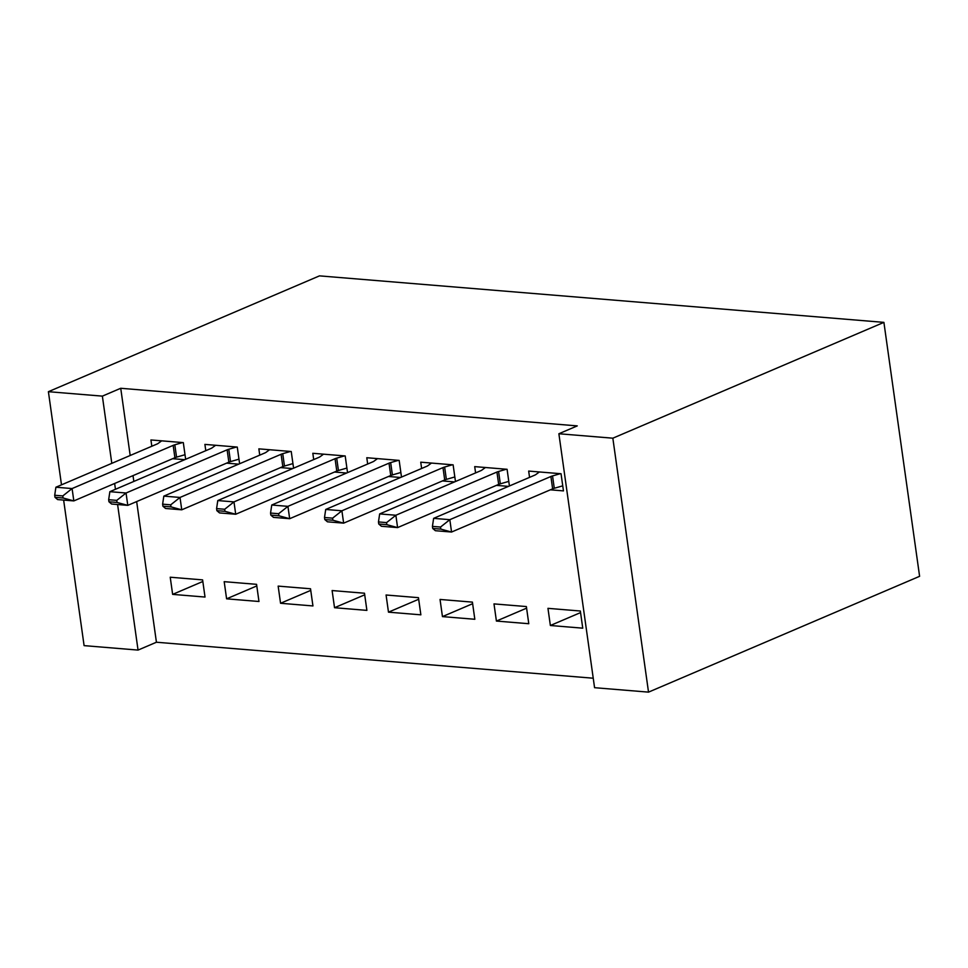 <?xml version="1.0" encoding="UTF-8"?>
<svg xmlns="http://www.w3.org/2000/svg" width="968" height="968" viewBox="0 0 968 968"><rect width="100%" height="100%" fill="white"/><g stroke="black" fill="none" stroke-linecap="round" stroke-linejoin="round"><path stroke-width="1.45" d="M136.657 501.569L156.429 642.232L593.239 678.217M156.429 642.232L138.049 650.085L84.095 645.632L63.634 500.081M130.184 455.492L120.734 388.277L577.255 425.896L558.875 433.749L594.57 687.691L648.524 692.132L919.6 576.311L883.905 322.368L319.476 275.868L48.4 391.689L102.366 396.13L111.804 463.345M258.976 601.491L256.568 584.333L224.189 581.671L226.597 598.829L258.976 601.491M239.616 463.732L237.269 447.071L204.901 444.397L205.785 450.689M238.672 464.144L226.597 463.14M366.896 610.385L364.488 593.227L332.109 590.553L334.529 607.71L366.896 610.385M347.536 472.626L345.201 455.952L312.821 453.29L313.705 459.582M346.592 473.037L334.517 472.033M474.828 619.278L472.408 602.12L440.041 599.446L442.449 616.604L474.828 619.278M455.468 481.519L453.121 464.846L420.741 462.184L421.624 468.476M454.524 481.919L442.436 480.927M582.748 628.171L580.34 611.014L547.961 608.34L550.369 625.497L582.748 628.171M550.369 489.82L563.461 490.897L561.041 473.739L528.673 471.077L529.556 477.369M133.015 475.627L133.826 481.435M509.422 485.972L507.087 469.298L474.707 466.624L475.591 472.916M508.478 486.372L496.402 485.379M528.782 623.719L526.374 606.561L493.995 603.899L496.415 621.057L528.782 623.719M401.502 477.079L399.155 460.405L366.787 457.731L367.671 464.035M400.558 477.478L388.483 476.486M420.862 614.825L418.454 597.667L386.075 595.005L388.483 612.163L420.862 614.825M293.582 468.185L291.235 451.511L258.855 448.849L259.739 455.141M292.638 468.585L280.563 467.592M312.942 605.944L310.522 588.774L278.155 586.112L280.563 603.27L312.942 605.944M185.65 459.292L183.315 442.618L150.935 439.956L151.819 446.248M184.707 459.691L172.631 458.699M205.022 597.05L202.602 579.892L170.223 577.218L172.643 594.376L205.022 597.05M114.635 483.48L115.458 489.288M117.6 504.522L138.049 650.085M48.4 391.689L61.492 484.847M120.734 388.277L102.366 396.13M558.875 433.749L612.841 438.189L883.905 322.368M648.524 692.132L612.841 438.189M580.558 612.599L550.369 625.497M526.604 608.158L496.415 621.057M472.638 603.705L442.449 616.604M418.672 599.265L388.483 612.163M364.718 594.812L334.529 607.71M310.752 590.371L280.563 603.27M256.786 585.93L226.597 598.829M202.832 581.478L172.643 594.376M432.43 526.386L432.72 528.443L440.815 529.109L440.525 527.052L432.43 526.386L433.628 518.352L534.711 475.167A7.151 1.767 -8 0 0 535.849 474.55L539.394 471.961M560.315 473.679L552.546 475.917A7.151 1.767 -8 0 0 550.901 476.498L449.817 519.683L451.56 532.037L435.37 530.706L432.72 528.443M562.747 485.839L554.277 488.271A7.151 1.767 -8 0 0 552.631 488.852L451.56 532.037L440.815 529.109M433.628 518.352L449.817 519.683L440.525 527.052M378.464 521.933L378.754 524.003L386.849 524.668L386.559 522.611L378.464 521.933L379.674 513.911L480.745 470.714A7.151 1.767 -8 0 0 481.882 470.097L485.428 467.508M506.349 469.238L498.58 471.476A7.151 1.767 -8 0 0 496.935 472.045L395.864 515.242L397.594 527.596L381.404 526.265L378.754 524.003M508.781 481.386L500.323 483.831A7.151 1.767 -8 0 0 498.677 484.399L397.594 527.596L386.849 524.668M379.674 513.911L395.864 515.242L386.559 522.611M324.51 517.493L324.8 519.55L332.895 520.215L332.605 518.158L324.51 517.493L325.708 509.458L426.791 466.274A7.151 1.767 -8 0 0 427.929 465.656L431.474 463.067M452.395 464.785L444.627 467.036A7.151 1.767 -8 0 0 442.981 467.604L341.898 510.789L343.64 523.144L327.45 521.812L324.8 519.55M454.827 476.946L446.357 479.39A7.151 1.767 -8 0 0 444.711 479.959L343.64 523.144L332.895 520.215M325.708 509.458L341.898 510.789L332.605 518.158M270.544 513.052L270.834 515.109L278.929 515.775L278.639 513.718L270.544 513.052L271.754 505.018L372.825 461.821A7.151 1.767 -8 0 0 373.963 461.204L377.508 458.614M398.429 460.344L390.661 462.583A7.151 1.767 -8 0 0 389.015 463.164L287.932 506.349L289.674 518.703L273.484 517.372L270.834 515.109M400.861 472.493L392.391 474.937A7.151 1.767 -8 0 0 390.745 475.518L289.674 518.703L278.929 515.775M271.754 505.018L287.932 506.349L278.639 513.718M216.59 508.599L216.868 510.656L224.963 511.322L224.673 509.265L216.59 508.599L217.788 500.565L318.859 457.38A7.151 1.767 -8 0 0 319.997 456.763L323.542 454.173M344.463 455.892L336.695 458.142A7.151 1.767 -8 0 0 335.049 458.711L233.978 501.896L235.708 514.25L219.518 512.919L216.868 510.656M346.895 468.052L338.437 470.496A7.151 1.767 -8 0 0 336.791 471.065L235.708 514.25L224.963 511.322M217.788 500.565L233.978 501.896L224.673 509.265M162.624 504.159L162.914 506.216L171.009 506.881L170.719 504.824L162.624 504.159L163.822 496.124L264.905 452.939A7.151 1.767 -8 0 0 266.043 452.322L269.588 449.733M290.509 451.451L282.741 453.689A7.151 1.767 -8 0 0 281.095 454.27L180.012 497.455L181.754 509.809L165.564 508.478L162.914 506.216M292.941 463.599L284.471 466.044A7.151 1.767 -8 0 0 282.825 466.624L181.754 509.809L171.009 506.881M163.822 496.124L180.012 497.455L170.719 504.824M108.658 499.706L108.948 501.763L117.043 502.44L116.753 500.371L108.658 499.706L109.868 491.671L210.939 448.486A7.151 1.767 -8 0 0 212.077 447.869L215.622 445.28M236.543 447.01L228.775 449.249A7.151 1.767 -8 0 0 227.129 449.817L126.046 493.014L127.788 505.369L111.598 504.026L108.948 501.763M238.975 459.159L230.517 461.603A7.151 1.767 -8 0 0 228.859 462.172L127.788 505.369L117.043 502.44M109.868 491.671L126.046 493.014L116.753 500.371M54.704 495.265L54.995 497.322L63.077 497.988L62.799 495.931L54.704 495.265L55.902 487.231L156.973 444.046A7.151 1.767 -8 0 0 158.123 443.429L161.656 440.839M182.577 442.558L174.809 444.796A7.151 1.767 -8 0 0 173.163 445.377L72.092 488.562L73.822 500.916L57.632 499.585L54.995 497.322M185.009 454.718L176.551 457.15A7.151 1.767 -8 0 0 174.906 457.731L73.822 500.916L63.077 497.988M55.902 487.231L72.092 488.562L62.799 495.931M550.901 476.498L552.631 488.852M552.546 475.917L554.277 488.271M496.935 472.045L498.677 484.399M498.58 471.476L500.323 483.831M442.981 467.604L444.711 479.959M444.627 467.036L446.357 479.39M389.015 463.164L390.745 475.518M390.661 462.583L392.391 474.937M335.049 458.711L336.791 471.065M336.695 458.142L338.437 470.496M281.095 454.27L282.825 466.624M282.741 453.689L284.471 466.044M227.129 449.817L228.859 462.172M228.775 449.249L230.517 461.603M173.163 445.377L174.906 457.731M174.809 444.796L176.551 457.15"/></g></svg>
